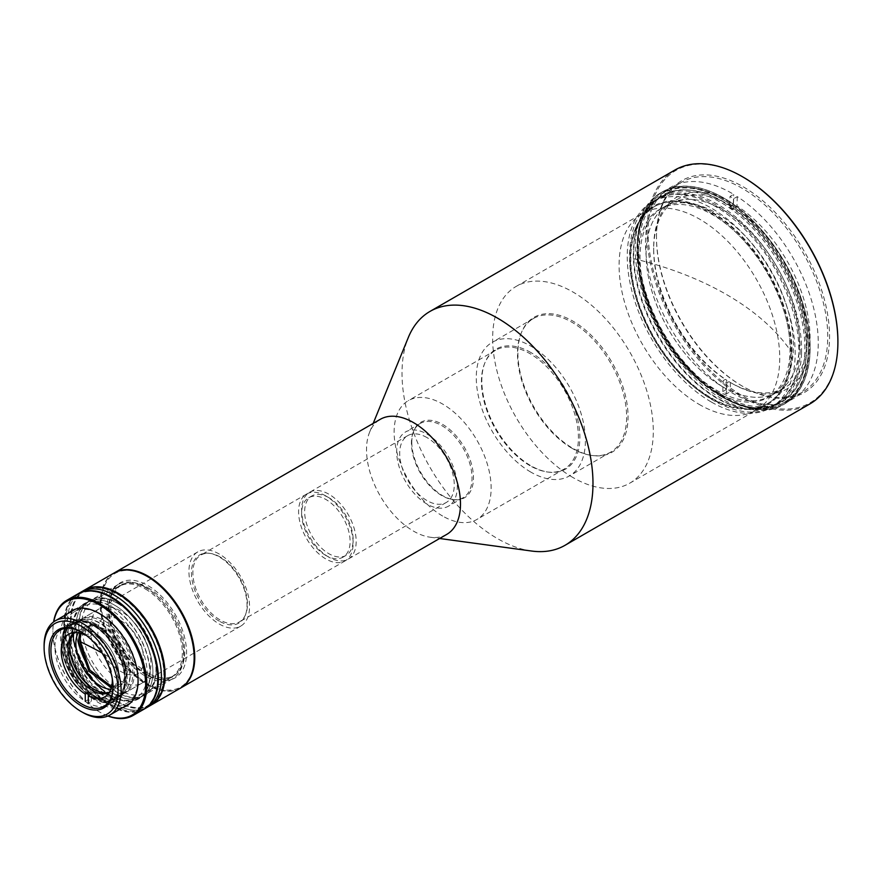 <?xml version="1.0" encoding="UTF-8"?>
<svg xmlns="http://www.w3.org/2000/svg" width="882" height="882" viewBox="0 0 882 882"><rect width="100%" height="100%" fill="white"/><g stroke="black" fill="none" stroke-linecap="round" stroke-linejoin="round"><path stroke-width="0.66" stroke-dasharray="4.41 3.31" d="M791.463 352.028A113.602 65.588 -120 0 0 711.697 212.584A113.602 65.588 -120 0 0 654.345 206.642A113.602 65.588 -120 0 0 630.817 258.007A113.602 65.588 -120 0 0 710.594 397.451A113.602 65.588 -120 0 0 767.946 403.394A113.602 65.588 -120 0 0 791.463 352.028A284.61 165.441 0.3 0 0 630.817 258.007M698.864 404.221A113.602 65.588 -120 0 0 756.216 410.174A113.602 65.588 -120 0 0 773.735 319.493A113.602 65.588 -120 0 0 699.966 219.353A113.602 65.588 -120 0 0 642.614 213.411A113.602 65.588 -120 0 0 625.095 304.092A113.602 65.588 -120 0 0 698.864 404.221M81.023 633.408L91.463 624.302L107.913 630.09L122.521 648.016L128.32 669.526L123.723 683.274L111.683 686.527M120.614 680.959A42.865 24.751 -120 0 0 142.046 683.087A42.865 24.751 -120 0 0 148.617 648.733A42.865 24.751 -120 0 0 120.614 610.961A42.865 24.751 -120 0 0 99.181 608.834A42.865 24.751 -120 0 0 92.61 643.187A42.865 24.751 -120 0 0 120.614 680.959M104.054 620.52A42.865 24.751 60 0 1 132.057 658.292A42.865 24.751 60 0 1 125.487 692.646A42.865 24.751 60 0 1 104.054 690.518A42.865 24.751 60 0 1 76.05 652.746A42.865 24.751 60 0 1 82.621 618.392A42.865 24.751 60 0 1 104.054 620.52M97.88 632.835C96.469 665.855 144.725 693.781 143.347 659.086C144.747 626.066 96.502 598.139 97.88 632.835M674.906 170.028A135.034 77.958 -120 0 0 654.201 278.227A135.034 77.958 -120 0 0 742.423 397.22A135.034 77.958 -120 0 0 809.93 403.901M531.57 551.029A135.034 77.958 60 0 1 497.503 538.615A135.034 77.958 60 0 1 408.3 337.53M446.722 534.404A66.448 38.367 60 0 1 430.262 537.226A66.448 38.367 60 0 1 413.504 531.118A66.448 38.367 60 0 1 369.613 432.169A66.448 38.367 60 0 1 380.274 419.325M743.03 177.061A134.174 77.462 -120 0 0 648.149 231.834A134.174 77.462 -120 0 0 743.03 396.161A134.174 77.462 -120 0 0 837.9 341.742M180.7 687.993A66.448 38.367 60 0 1 147.779 684.531A66.448 38.367 60 0 1 104.451 626.253A66.448 38.367 60 0 1 114.252 572.914M656.484 237.699A121.099 69.921 60 0 1 681.566 182.265A121.099 69.921 60 0 1 742.115 188.263A121.099 69.921 60 0 1 827.746 336.582A121.099 69.921 60 0 1 802.664 392.016A121.099 69.921 60 0 1 742.115 386.018L742.115 386.018A121.099 69.921 60 0 1 656.484 237.699L656.484 236.652A122.389 70.659 -120 0 0 743.019 386.537A122.389 70.659 -120 0 0 829.565 336.582A122.389 70.659 -120 0 0 743.03 186.686A122.389 70.659 -120 0 0 656.484 236.652M147.779 587.577A52.303 30.197 60 0 1 181.946 633.662A52.303 30.197 60 0 1 173.93 675.568A52.303 30.197 60 0 1 147.779 672.977A52.303 30.197 60 0 1 113.613 626.893A52.303 30.197 60 0 1 121.628 584.987A52.303 30.197 60 0 1 147.779 587.577M145.354 588.978A52.303 30.197 60 0 1 179.52 635.062A52.303 30.197 60 0 1 171.505 676.968A52.303 30.197 60 0 1 145.354 674.377A52.303 30.197 60 0 1 111.187 628.293A52.303 30.197 60 0 1 119.202 586.387A52.303 30.197 60 0 1 145.354 588.978M723.626 396.691A121.099 69.921 60 0 1 644.51 289.98A121.099 69.921 60 0 1 663.077 192.938A121.099 69.921 60 0 1 723.626 198.935A121.099 69.921 60 0 1 802.741 305.646A121.099 69.921 60 0 1 784.175 402.688A121.099 69.921 60 0 1 723.626 396.691M145.354 587.225A54.441 31.432 60 0 1 180.92 635.194A54.441 31.432 60 0 1 172.574 678.82A54.441 31.432 60 0 1 145.354 676.13A54.441 31.432 60 0 1 109.787 628.149A54.441 31.432 60 0 1 118.133 584.523A54.441 31.432 60 0 1 145.354 587.225M721.807 398.796A122.389 70.659 60 0 1 641.853 290.939A122.389 70.659 60 0 1 660.618 192.871A122.389 70.659 60 0 1 721.807 198.935A122.389 70.659 60 0 1 801.76 306.782A122.389 70.659 60 0 1 782.996 404.849A122.389 70.659 60 0 1 721.807 398.796M723.626 197.888A122.389 70.659 -120 0 0 662.437 191.824A122.389 70.659 -120 0 0 643.673 289.891A122.389 70.659 -120 0 0 723.626 397.738A122.389 70.659 -120 0 0 784.815 403.802A122.389 70.659 -120 0 0 803.579 305.734A122.389 70.659 -120 0 0 723.626 197.888M720.903 396.338A118.739 68.553 60 0 1 636.936 250.918A118.739 68.553 60 0 1 642.46 219.508A118.739 68.553 60 0 1 661.522 196.554A118.739 68.553 60 0 1 720.903 202.441A118.739 68.553 60 0 1 804.858 347.861A118.739 68.553 60 0 1 780.272 402.225A118.739 68.553 60 0 1 750.858 407.252A118.739 68.553 60 0 1 720.903 396.338M637.322 250.08A119.489 68.983 -120 0 0 751.949 407.407A119.489 68.983 -120 0 0 806.291 347.64A119.489 68.983 -120 0 0 737.132 211.768A119.489 68.983 -120 0 0 642.879 218.482A119.489 68.983 -120 0 0 637.322 250.08M113.05 686.714A43.935 25.369 -120 0 0 113.061 686.196L113.061 687.243M711.201 401.938A118.739 68.553 60 0 1 633.629 297.3A118.739 68.553 60 0 1 651.831 202.154A118.739 68.553 60 0 1 711.201 208.031A118.739 68.553 60 0 1 788.773 312.669A118.739 68.553 60 0 1 770.57 407.826A118.739 68.553 60 0 1 711.201 401.938M113.061 686.196A43.935 25.369 -120 0 0 81.993 632.383A43.935 25.369 -120 0 0 81.541 632.129M93.448 625.768A43.935 25.369 -120 0 0 71.475 623.596A43.935 25.369 -120 0 0 64.739 658.799A43.935 25.369 -120 0 0 93.448 697.519A43.935 25.369 -120 0 0 115.421 699.691A43.935 25.369 -120 0 0 122.157 664.488A43.935 25.369 -120 0 0 93.448 625.768M711.201 211.625A114.34 66.018 -120 0 0 635.668 228.074A114.34 66.018 -120 0 0 711.201 398.344A114.34 66.018 -120 0 0 740.042 408.862A114.34 66.018 -120 0 0 790.702 333.958A114.34 66.018 -120 0 0 711.201 211.625M710.286 398.267A113.602 65.588 60 0 1 635.249 229.1A113.602 65.588 60 0 1 653.485 207.138A113.602 65.588 60 0 1 710.286 212.76A113.602 65.588 60 0 1 784.495 312.867A113.602 65.588 60 0 1 767.086 403.89A113.602 65.588 60 0 1 738.951 408.708A113.602 65.588 60 0 1 710.286 398.267M93.448 698.566A45.225 26.107 60 0 1 63.901 658.722A45.225 26.107 60 0 1 70.836 622.483A45.225 26.107 60 0 1 93.448 624.721A45.225 26.107 60 0 1 122.995 664.565A45.225 26.107 60 0 1 116.06 700.815A45.225 26.107 60 0 1 93.448 698.566M95.267 623.673A45.225 26.107 -120 0 0 72.655 621.424A45.225 26.107 -120 0 0 65.72 657.663A45.225 26.107 -120 0 0 95.267 697.519A45.225 26.107 -120 0 0 117.879 699.757A45.225 26.107 -120 0 0 124.814 663.518A45.225 26.107 -120 0 0 95.267 623.673M572.98 477.548A113.602 65.588 60 0 1 498.76 377.441A113.602 65.588 60 0 1 516.179 286.407A113.602 65.588 60 0 1 572.98 292.041A113.602 65.588 60 0 1 647.19 392.137A113.602 65.588 60 0 1 629.77 483.171A113.602 65.588 60 0 1 572.98 477.548M95.267 696.196A43.615 25.181 60 0 1 64.937 649.549A43.615 25.181 60 0 1 84.264 620.983A43.615 25.181 60 0 1 95.267 624.985A43.615 25.181 60 0 1 124.075 689.933A43.615 25.181 60 0 1 95.267 696.196M96.171 625.062A42.865 24.751 -120 0 0 85.356 621.126A42.865 24.751 -120 0 0 74.738 622.946A42.865 24.751 -120 0 0 68.168 657.299A42.865 24.751 -120 0 0 96.171 695.071A42.865 24.751 -120 0 0 117.604 697.188A42.865 24.751 -120 0 0 124.494 688.908A42.865 24.751 -120 0 0 96.171 625.062M572.065 448.321A77.164 44.552 60 0 1 517.502 353.814A77.164 44.552 60 0 1 521.097 333.407A77.164 44.552 60 0 1 533.489 318.49A77.164 44.552 60 0 1 572.065 322.316A77.164 44.552 60 0 1 626.628 416.811A77.164 44.552 60 0 1 610.653 452.135A77.164 44.552 60 0 1 591.535 455.41A77.164 44.552 60 0 1 572.065 448.321M517.888 352.987A77.903 44.982 -120 0 0 592.627 455.564A77.903 44.982 -120 0 0 628.061 416.591A77.903 44.982 -120 0 0 582.969 328.005A77.903 44.982 -120 0 0 521.516 332.382A77.903 44.982 -120 0 0 517.888 352.987M219.243 554.017A42.865 24.751 -120 0 0 197.811 551.889A42.865 24.751 -120 0 0 191.24 586.243A42.865 24.751 -120 0 0 219.243 624.015A42.865 24.751 -120 0 0 240.676 626.143A42.865 24.751 -120 0 0 247.247 591.789A42.865 24.751 -120 0 0 219.243 554.017M530.843 472.113A77.164 44.552 60 0 1 480.436 404.121A77.164 44.552 60 0 1 492.266 342.293A77.164 44.552 60 0 1 530.843 346.119A77.164 44.552 60 0 1 581.249 414.11A77.164 44.552 60 0 1 569.419 475.938A77.164 44.552 60 0 1 530.843 472.113M219.243 621.126A39.326 22.7 60 0 1 191.901 579.055A39.326 22.7 60 0 1 209.321 553.301A39.326 22.7 60 0 1 219.243 556.906A39.326 22.7 60 0 1 245.218 615.471A39.326 22.7 60 0 1 219.243 621.126M220.147 556.994A38.576 22.27 -120 0 0 210.412 553.444A38.576 22.27 -120 0 0 200.864 555.076A38.576 22.27 -120 0 0 194.944 586.001A38.576 22.27 -120 0 0 220.147 619.991A38.576 22.27 -120 0 0 239.441 621.909A38.576 22.27 -120 0 0 245.637 614.445A38.576 22.27 -120 0 0 220.147 556.994M530.843 352.502A69.325 40.032 -120 0 0 485.045 362.48A69.325 40.032 -120 0 0 530.843 465.718A69.325 40.032 -120 0 0 548.339 472.102A69.325 40.032 -120 0 0 579.055 426.679A69.325 40.032 -120 0 0 530.843 352.502M529.939 465.641A68.587 39.602 60 0 1 484.626 363.505A68.587 39.602 60 0 1 495.64 350.242A68.587 39.602 60 0 1 529.939 353.638A68.587 39.602 60 0 1 574.744 414.077A68.587 39.602 60 0 1 564.226 469.037A68.587 39.602 60 0 1 547.237 471.947A68.587 39.602 60 0 1 529.939 465.641M325.866 495.96A38.576 22.27 -120 0 0 306.572 494.052A38.576 22.27 -120 0 0 300.663 524.966A38.576 22.27 -120 0 0 325.866 558.956A38.576 22.27 -120 0 0 345.149 560.875A38.576 22.27 -120 0 0 351.069 529.961A38.576 22.27 -120 0 0 325.866 495.96M442.632 516.047A68.587 39.602 60 0 1 397.826 455.608A68.587 39.602 60 0 1 408.344 400.637A68.587 39.602 60 0 1 442.632 404.044A68.587 39.602 60 0 1 487.448 464.483A68.587 39.602 60 0 1 476.93 519.443A68.587 39.602 60 0 1 442.632 516.047M325.866 555.462A34.299 19.801 60 0 1 303.463 525.242A34.299 19.801 60 0 1 308.711 497.757A34.299 19.801 60 0 1 325.866 499.455A34.299 19.801 60 0 1 348.269 529.674A34.299 19.801 60 0 1 343.01 557.159A34.299 19.801 60 0 1 325.866 555.462M328.898 497.713A34.299 19.801 -120 0 0 311.743 496.015A34.299 19.801 -120 0 0 306.495 523.489A34.299 19.801 -120 0 0 328.898 553.709A34.299 19.801 -120 0 0 346.042 555.406A34.299 19.801 -120 0 0 351.301 527.932A34.299 19.801 -120 0 0 328.898 497.713M441.728 495.563A42.865 24.751 60 0 1 411.42 443.062A42.865 24.751 60 0 1 413.415 431.728A42.865 24.751 60 0 1 420.295 423.437A42.865 24.751 60 0 1 441.728 425.565A42.865 24.751 60 0 1 472.035 478.066A42.865 24.751 60 0 1 463.16 497.691A42.865 24.751 60 0 1 452.543 499.51A42.865 24.751 60 0 1 441.728 495.563M411.795 442.235A43.615 25.181 -120 0 0 453.635 499.653A43.615 25.181 -120 0 0 473.469 477.846A43.615 25.181 -120 0 0 448.232 428.255A43.615 25.181 -120 0 0 413.834 430.703A43.615 25.181 -120 0 0 411.795 442.235M426.987 504.074A42.865 24.751 60 0 1 398.984 466.302A42.865 24.751 60 0 1 405.555 431.96A42.865 24.751 60 0 1 426.987 434.076A42.865 24.751 60 0 1 454.991 471.848A42.865 24.751 60 0 1 448.42 506.202A42.865 24.751 60 0 1 426.987 504.074M328.898 557.215A38.576 22.27 60 0 1 303.695 523.213A38.576 22.27 60 0 1 309.604 492.299A38.576 22.27 60 0 1 328.898 494.207A38.576 22.27 60 0 1 354.101 528.208A38.576 22.27 60 0 1 348.181 559.122A38.576 22.27 60 0 1 328.898 557.215M426.987 437.582A38.576 22.27 -120 0 0 407.693 435.664A38.576 22.27 -120 0 0 401.784 466.578A38.576 22.27 -120 0 0 426.987 500.579A38.576 22.27 -120 0 0 446.27 502.486A38.576 22.27 -120 0 0 452.19 471.572A38.576 22.27 -120 0 0 426.987 437.582M82.599 712.358A54.441 31.432 60 0 1 44.1 645.679M81.993 632.383L81.078 631.854M719.933 385.147A108.453 62.611 60 0 1 651.401 289.45A108.453 62.611 60 0 1 668.556 204.381A108.453 62.611 60 0 1 725.632 211.46A108.453 62.611 60 0 1 794.164 307.157A108.453 62.611 60 0 1 777.009 392.225A108.453 62.611 60 0 1 719.933 385.147M713.869 388.642A108.453 62.611 60 0 1 645.337 292.945A108.453 62.611 60 0 1 662.492 207.876A108.453 62.611 60 0 1 719.569 214.954A108.453 62.611 60 0 1 788.1 310.651A108.453 62.611 60 0 1 770.945 395.72A108.453 62.611 60 0 1 713.869 388.642M801.529 353.318A118.739 68.553 60 0 1 776.998 404.11A118.739 68.553 60 0 1 747.583 409.149A118.739 68.553 60 0 1 714.508 396.36A118.739 68.553 60 0 1 633.728 249.231A118.739 68.553 60 0 1 639.196 221.393A118.739 68.553 60 0 1 658.259 198.439A118.739 68.553 60 0 1 720.748 206.19A118.739 68.553 60 0 1 801.529 353.318M719.657 393.383A118.739 68.553 -120 0 0 782.147 401.134A118.739 68.553 -120 0 0 800.933 307.994A118.739 68.553 -120 0 0 725.897 203.213A118.739 68.553 -120 0 0 663.407 195.462A118.739 68.553 -120 0 0 644.621 288.612A118.739 68.553 -120 0 0 719.657 393.383M800.095 353.517A118.001 68.123 -120 0 0 733.383 217.016A118.001 68.123 -120 0 0 638.777 222.418A118.001 68.123 -120 0 0 633.342 250.08A118.001 68.123 -120 0 0 746.492 408.994A118.001 68.123 -120 0 0 800.095 353.517M110.856 689.305A34.718 20.043 -120 0 0 117.78 687.695A34.718 20.043 -120 0 0 123.094 659.868A34.718 20.043 -120 0 0 100.416 629.274A34.718 20.043 -120 0 0 83.051 627.554A34.718 20.043 -120 0 0 78.2 632.736M75.014 632.493A34.718 20.043 60 0 1 76.988 631.049A34.718 20.043 60 0 1 94.352 632.769A34.718 20.043 60 0 1 117.041 663.363A34.718 20.043 60 0 1 111.716 691.19A34.718 20.043 60 0 1 109.478 692.183A34.718 20.043 -120 0 0 111.716 691.19A34.718 20.043 -120 0 0 117.041 663.363A34.718 20.043 -120 0 0 94.352 632.769A34.718 20.043 -120 0 0 76.988 631.049A34.718 20.043 -120 0 0 75.014 632.493M94.352 696.119A42.865 24.751 -120 0 0 115.785 698.246A42.865 24.751 -120 0 0 122.355 663.892A42.865 24.751 -120 0 0 94.352 626.121A42.865 24.751 -120 0 0 72.919 623.993A42.865 24.751 -120 0 0 66.348 658.347A42.865 24.751 -120 0 0 94.352 696.119M99.501 693.142A42.865 24.751 -120 0 0 120.944 695.27A42.865 24.751 -120 0 0 127.824 686.979A42.865 24.751 -120 0 0 99.501 623.144A42.865 24.751 -120 0 0 88.685 619.208A42.865 24.751 -120 0 0 78.068 621.027A42.865 24.751 -120 0 0 71.497 655.37A42.865 24.751 -120 0 0 99.501 693.142M100.416 692.017A42.127 24.321 -120 0 0 128.243 685.964A42.127 24.321 -120 0 0 100.416 623.221A42.127 24.321 -120 0 0 89.788 619.351A42.127 24.321 -120 0 0 71.122 646.947A42.127 24.321 -120 0 0 100.416 692.017M729.612 207.413A108.453 62.611 60 0 1 731.432 208.516A108.453 62.611 60 0 1 733.251 209.684L735.368 208.461L736.955 205.87A110.592 63.857 -120 0 1 810.04 341.113A110.592 63.857 -120 0 1 731.873 383.35A110.592 63.857 -120 0 1 730.439 382.501L728.984 381.663L726.856 382.898A108.453 62.611 60 0 1 725.037 381.785A108.453 62.611 60 0 1 723.229 380.616L725.346 379.392L726.801 380.23A110.592 63.857 -120 0 1 653.672 247.897A110.592 63.857 -120 0 1 653.738 244.182A110.592 63.857 -120 0 1 733.317 203.599L731.74 206.179L729.612 207.413L730.02 196.443L733.659 194.349A122.168 70.538 -120 0 0 670.794 187.249A122.168 70.538 -120 0 0 651.07 281.656A122.168 70.538 -120 0 0 726.459 389.48L722.821 391.586A122.168 70.538 -120 0 0 724.64 392.744A122.168 70.538 -120 0 0 726.459 393.857L730.098 391.751A122.168 70.538 -120 0 0 792.962 398.851A122.168 70.538 -120 0 0 812.686 304.444A122.168 70.538 -120 0 0 737.286 196.62L733.659 198.726A122.168 70.538 -120 0 0 731.839 197.568A122.168 70.538 -120 0 0 730.02 196.443M731.74 206.179A108.453 62.611 -120 0 0 676.13 200.005A108.453 62.611 -120 0 0 653.738 246.001A108.453 62.611 -120 0 0 653.672 249.65A108.453 62.611 -120 0 0 725.346 379.392M719.591 384.927A108.453 62.611 60 0 1 651.335 289.23A108.453 62.611 60 0 1 668.556 204.381A108.453 62.611 60 0 1 725.974 211.669A108.453 62.611 60 0 1 794.23 307.377A108.453 62.611 60 0 1 777.009 392.225A108.453 62.611 60 0 1 719.591 384.927M719.216 394.86A120.889 69.788 -120 0 0 722.777 396.999A120.889 69.788 -120 0 0 808.243 349.702A120.889 69.788 -120 0 0 726.338 201.735A120.889 69.788 -120 0 0 637.3 248.956A120.889 69.788 -120 0 0 719.216 394.86M720.087 395.368A122.168 70.538 -120 0 0 723.692 397.528A122.168 70.538 -120 0 0 784.771 403.581A122.168 70.538 -120 0 0 804.175 307.994A122.168 70.538 -120 0 0 727.286 200.192A122.168 70.538 -120 0 0 662.603 191.967A122.168 70.538 -120 0 0 637.3 247.897A122.168 70.538 -120 0 0 720.087 395.368M728.984 381.663A108.453 62.611 -120 0 0 730.362 382.479A108.453 62.611 -120 0 0 784.583 387.848A108.453 62.611 -120 0 0 802.135 304.169A108.453 62.611 -120 0 0 735.368 208.461M730.439 382.501L730.098 391.751M737.286 196.62L736.955 205.87M733.317 203.599L733.659 194.349M726.459 389.48L726.801 380.23M726.856 382.898L726.459 393.857M733.659 198.726L733.251 209.684M722.821 391.586L723.229 380.616M74.518 632.515A34.718 20.043 60 0 1 75.168 632.096A34.718 20.043 60 0 1 77.473 631.082A34.718 20.043 60 0 1 92.533 633.816A34.718 20.043 60 0 1 114.583 662.437A34.718 20.043 60 0 1 111.926 690.76A34.718 20.043 60 0 1 109.897 692.238A34.718 20.043 60 0 1 109.214 692.602M94.352 625.415L94.352 625.415A43.725 25.247 60 0 1 125.266 678.975A43.725 25.247 60 0 1 94.352 696.824A43.725 25.247 60 0 1 63.438 643.276A43.725 25.247 60 0 1 94.352 625.415L93.448 624.897A45.015 25.986 60 0 1 125.266 680.022A45.015 25.986 60 0 1 115.95 700.628A45.015 25.986 60 0 1 93.448 698.401A45.015 25.986 60 0 1 64.033 658.733A45.015 25.986 60 0 1 70.935 622.67A45.015 25.986 60 0 1 93.448 624.897L94.352 625.415M88.288 629.66A45.015 25.986 60 0 1 116.457 669.383A45.015 25.986 60 0 1 109.28 704.475A45.015 25.986 60 0 1 88.288 703.075L91.32 701.333A45.015 25.986 60 0 1 89.81 700.495A45.015 25.986 60 0 1 88.288 699.58L85.256 701.333A45.015 25.986 60 0 1 57.087 661.61A45.015 25.986 60 0 1 64.265 626.518A45.015 25.986 60 0 1 85.256 627.907L88.288 626.165A45.015 25.986 60 0 1 89.81 626.992A45.015 25.986 60 0 1 91.32 627.907L88.288 629.66L88.288 636.903L91.32 635.768A35.401 20.44 -120 0 0 89.81 634.842A35.401 20.44 -120 0 0 88.288 634.015L85.256 635.15M88.288 636.903A36.162 20.881 60 0 1 112.312 678.908M85.256 634.588L85.256 627.907M88.288 695.843L88.288 699.58M88.288 626.165L88.288 634.015M91.32 635.768L91.32 627.907M91.32 701.333L91.32 693.472M111.408 696.074L111.408 696.074A54.871 31.675 60 0 1 72.6 628.877A54.871 31.675 60 0 1 111.408 606.474A54.871 31.675 60 0 1 150.205 673.672A54.871 31.675 60 0 1 111.408 696.074L109.886 695.203A52.722 30.44 60 0 1 72.6 630.63A52.722 30.44 60 0 1 83.525 606.485A52.722 30.44 60 0 1 109.886 609.098A52.722 30.44 60 0 1 144.328 655.569A52.722 30.44 60 0 1 136.247 697.816A52.722 30.44 60 0 1 109.886 695.203L111.408 696.074M111.408 597.72A65.588 37.871 -120 0 0 65.025 624.5A65.588 37.871 -120 0 0 111.408 704.828A65.588 37.871 -120 0 0 157.779 678.401M144.02 709.172A66.448 38.367 60 0 1 110.801 705.876A66.448 38.367 60 0 1 67.396 647.322A66.448 38.367 60 0 1 77.572 594.082M100.791 700.451A52.722 30.44 60 0 1 66.348 653.992A52.722 30.44 60 0 1 74.43 611.744A52.722 30.44 60 0 1 100.791 614.346L99.28 613.475L100.791 614.346A52.722 30.44 60 0 1 138.077 678.931A52.722 30.44 60 0 1 127.162 703.064A52.722 30.44 60 0 1 100.791 700.451M107.913 716.019A66.448 38.367 60 0 1 99.886 712.182L99.886 712.182A66.448 38.367 60 0 1 52.898 630.806A66.448 38.367 60 0 1 53.593 621.931M123.072 707.397A54.871 31.675 60 0 1 99.28 703.075A54.871 31.675 60 0 1 64.43 657.851A54.871 31.675 60 0 1 68.642 613.1M108.078 715.941A65.588 37.871 60 0 1 99.28 711.829A65.588 37.871 60 0 1 52.898 631.501A65.588 37.871 60 0 1 53.747 621.821M52.898 631.501L52.898 630.806M117.471 603.321A54.441 31.432 -120 0 0 90.251 600.631A54.441 31.432 -120 0 0 81.905 644.257A54.441 31.432 -120 0 0 117.471 692.227A54.441 31.432 -120 0 0 144.681 694.928A54.441 31.432 -120 0 0 153.027 651.302A54.441 31.432 -120 0 0 117.471 603.321M114.439 693.98A54.441 31.432 60 0 1 78.873 645.999A54.441 31.432 60 0 1 87.219 602.384A54.441 31.432 60 0 1 114.439 605.074A54.441 31.432 60 0 1 149.995 653.055A54.441 31.432 60 0 1 141.66 696.67A54.441 31.432 60 0 1 114.439 693.98A54.441 31.432 -120 0 0 141.66 696.67A54.441 31.432 -120 0 0 149.995 653.055A54.441 31.432 -120 0 0 114.439 605.074A54.441 31.432 -120 0 0 87.219 602.384A54.441 31.432 -120 0 0 78.873 645.999A54.441 31.432 -120 0 0 114.439 693.98M114.439 703.781A66.448 38.367 -120 0 0 147.658 707.066A66.448 38.367 -120 0 1 114.439 703.781A66.448 38.367 -120 0 1 71.023 645.227A66.448 38.367 -120 0 1 81.21 591.987A66.448 38.367 -120 0 0 71.023 645.227A66.448 38.367 -120 0 0 114.439 703.781M84.242 590.234A66.448 38.367 -120 0 0 74.055 643.474A66.448 38.367 -120 0 0 117.471 702.028A66.448 38.367 -120 0 0 150.69 705.324M111.408 695.733A54.441 31.432 60 0 1 75.841 647.752A54.441 31.432 60 0 1 84.187 604.126A54.441 31.432 60 0 1 111.408 606.827A54.441 31.432 60 0 1 146.974 654.797A54.441 31.432 60 0 1 138.628 698.423A54.441 31.432 60 0 1 111.408 695.733M77.881 593.917A66.448 38.367 -120 0 0 68.079 647.256A66.448 38.367 -120 0 0 111.408 705.523A66.448 38.367 -120 0 0 144.317 708.996M150.987 705.137A66.448 38.367 60 0 1 118.078 701.675A66.448 38.367 60 0 1 118.067 701.675A66.448 38.367 60 0 1 71.089 620.3A66.448 38.367 60 0 1 84.551 590.058M113.954 573.079A66.448 38.367 -120 0 0 100.184 603.497A66.448 38.367 -120 0 0 147.173 684.873A66.448 38.367 -120 0 0 180.391 688.169M147.481 576.552A65.588 37.871 -120 0 0 101.397 603.497A65.588 37.871 -120 0 0 147.779 683.826A65.588 37.871 -120 0 0 194.15 657.057M117.471 594.225A65.588 37.871 60 0 1 163.843 674.554A65.588 37.871 60 0 1 117.471 701.333L117.46 701.322A65.588 37.871 60 0 1 71.089 621.005A65.588 37.871 60 0 1 117.471 594.225M147.779 675.083L147.779 675.083A54.871 31.675 60 0 1 108.982 607.874A54.871 31.675 60 0 1 147.779 585.472A54.871 31.675 60 0 1 186.576 652.68A54.871 31.675 60 0 1 147.779 675.083L146.258 674.201A52.722 30.44 60 0 1 108.982 609.627A52.722 30.44 60 0 1 119.897 585.494A52.722 30.44 60 0 1 146.258 588.096A52.722 30.44 60 0 1 180.711 634.566A52.722 30.44 60 0 1 172.629 676.814A52.722 30.44 60 0 1 146.258 674.201L147.779 675.083M156.268 668.424A52.722 30.44 -120 0 0 118.982 603.85A52.722 30.44 -120 0 0 92.621 601.237A52.722 30.44 -120 0 0 81.695 625.371A52.722 30.44 -120 0 0 118.982 689.956A52.722 30.44 -120 0 0 145.343 692.568A52.722 30.44 -120 0 0 156.268 668.424L156.268 670.177A54.871 31.675 60 0 1 117.471 692.579A54.871 31.675 60 0 1 78.663 625.371A54.871 31.675 60 0 1 117.471 602.979A54.871 31.675 60 0 1 156.268 670.177M118.982 603.85L117.471 602.979M128.32 669.526A345.876 199.696 0 0 0 102.036 652.989M767.946 403.394L756.216 410.174M654.345 206.642L642.614 213.411M142.046 683.087L125.487 692.646M99.181 608.834L82.621 618.392M430.262 537.226L439.633 538.494M742.115 386.018L743.019 386.537M173.93 675.568L171.505 676.968M681.566 182.265L663.077 192.938M172.574 678.82L129.919 703.45M662.437 191.824L660.618 192.871M750.858 407.252L751.949 407.407M661.522 196.554L651.831 202.154M71.475 623.596L60.02 630.211M635.249 229.1L635.668 228.074M72.655 621.424L70.836 622.483M653.485 207.138L516.179 286.407M85.356 621.126L84.264 620.983M591.535 455.41L592.627 455.564M197.811 551.889L74.738 622.946M533.489 318.49L492.266 342.293M210.412 553.444L209.321 553.301M484.626 363.505L485.045 362.48M306.572 494.052L200.864 555.076M495.64 350.242L408.344 400.637M311.743 496.015L308.711 497.757M452.543 499.51L453.635 499.653M420.295 423.437L405.555 431.96M407.693 435.664L309.604 492.299M369.613 432.169L373.185 423.415M121.628 584.987L119.202 586.387M802.664 392.016L784.175 402.688M118.133 584.523L75.477 609.153M784.815 403.802L782.996 404.849M642.46 219.508L642.879 218.482M780.272 402.225L770.57 407.826M115.421 699.691L103.955 706.306M738.951 408.708L740.042 408.862M117.879 699.757L116.06 700.815M767.086 403.89L629.77 483.171M124.494 688.908L124.075 689.933M521.097 333.407L521.516 332.382M240.676 626.143L117.604 697.188M610.653 452.135L569.419 475.938M245.637 614.445L245.218 615.471M547.237 471.947L548.339 472.102M345.149 560.875L239.441 621.909M564.226 469.037L476.93 519.443M346.042 555.406L343.01 557.159M413.415 431.728L413.834 430.703M463.16 497.691L448.42 506.202M446.27 502.486L348.181 559.122M662.492 207.876L676.13 200.005M776.998 404.11L782.147 401.134M638.777 222.418L639.196 221.393M770.945 395.72L784.583 387.848M658.259 198.439L663.407 195.462M746.492 408.994L747.583 409.149M75.168 632.096L83.051 627.554M115.785 698.246L120.944 695.27M128.243 685.964L127.824 686.979M109.897 692.238L117.78 687.695M72.919 623.993L78.068 621.027M89.788 619.351L88.685 619.208M722.777 396.999L723.692 397.528M784.771 403.581L792.962 398.851M637.3 248.956L637.3 247.897M730.362 382.479L731.873 383.35M653.672 249.65L653.672 247.897M662.603 191.967L670.794 187.249M125.266 678.975L125.266 680.022M77.473 631.082L71.089 633.122M115.95 700.628L109.28 704.475M111.926 690.76L106.965 695.27M70.935 622.67L64.265 626.518M654.819 200.534C690.408 177.877 755.003 221.481 782.797 284.258C790.415 300.751 795.366 317.057 797.637 333.175C799.82 349.04 799.125 363.208 795.553 375.655C791.43 389.657 784.065 399.789 773.47 406.051C737.881 428.696 673.286 385.092 645.492 322.316C621.303 271.799 624.71 216.829 654.819 200.534M659.868 209.288C634.489 222.462 630.63 271.965 653.22 319.108C666.208 346.417 683.252 368.158 704.354 384.332C715.644 392.733 726.647 398.19 737.363 400.704C749.369 403.405 759.722 402.269 768.409 397.286C776.943 392.325 783.04 384.111 786.733 372.623C790.018 362.105 790.867 349.823 789.28 335.799C787.406 320.045 782.676 303.937 775.069 287.466C762.037 260.08 744.926 238.294 723.758 222.121C708.61 210.952 694.277 205.076 680.761 204.47C672.9 204.194 665.932 205.793 659.868 209.288M111.364 687.784L119.511 686.505C124.042 683.385 126.258 678.39 126.137 671.511C126.049 663.562 123.546 655.282 118.618 646.66L112.731 638.314L100.173 627.808C94.065 624.732 88.994 624.346 84.948 626.639L79.766 633.056M80.935 619.682C74.783 623.53 71.663 630.299 71.574 640.001C70.328 668.81 104.958 705.798 123.535 693.461C129.687 689.614 132.807 682.844 132.884 673.142C132.73 662.9 129.5 652.559 123.193 642.118L111.849 628.182L96.425 618.701C90.548 616.871 85.378 617.202 80.935 619.682M72.6 630.63L72.6 628.877M74.43 611.744L83.525 606.485M127.162 703.064L136.247 697.816M138.077 678.931L138.077 680.672M99.28 711.829L99.886 712.182M84.187 604.126L90.251 600.631M138.628 698.423L144.681 694.928M108.982 609.627L108.982 607.874M92.621 601.237L119.897 585.494M71.089 621.005L71.089 620.3M145.343 692.568L172.629 676.814"/><path stroke-width="1.32" d="M111.683 686.527L89.854 670.044L79.788 641.512L81.023 633.408M565.02 545.308L809.93 403.901A135.034 77.958 -120 0 0 837.9 342.095A135.034 77.958 -120 0 0 742.423 176.709L742.423 176.709A135.034 77.958 -120 0 0 674.906 170.028L429.986 311.423A135.034 77.958 60 0 1 497.503 318.115A135.034 77.958 60 0 1 585.714 437.108A135.034 77.958 60 0 1 565.02 545.308A135.034 77.958 60 0 1 531.57 551.029L439.633 538.494M114.252 572.914A66.448 38.367 60 0 1 114.561 572.738L380.274 419.325A66.448 38.367 60 0 1 413.504 422.61A66.448 38.367 60 0 1 456.909 481.164A66.448 38.367 60 0 1 446.722 534.404L180.997 687.817A66.448 38.367 60 0 1 180.7 687.993M837.9 341.742A134.174 77.462 -120 0 0 837.9 341.389A134.174 77.462 -120 0 0 743.03 177.061L742.423 176.709L743.03 177.061M114.561 572.738A66.448 38.367 60 0 1 147.779 576.023A66.448 38.367 60 0 1 191.185 634.577A66.448 38.367 60 0 1 180.997 687.817M44.1 647.432L44.1 645.679A54.441 31.432 60 0 1 55.379 620.763A54.441 31.432 60 0 1 82.599 623.453A54.441 31.432 60 0 1 118.166 671.434A54.441 31.432 60 0 1 109.82 715.059A54.441 31.432 60 0 1 82.599 712.358L81.078 711.487A52.303 30.197 60 0 1 44.1 647.432A52.303 30.197 60 0 1 81.078 626.088A52.303 30.197 60 0 1 118.056 690.132A52.303 30.197 60 0 1 81.078 711.487L82.599 712.358M81.541 632.129A43.935 25.369 -120 0 0 60.02 630.211A43.935 25.369 -120 0 0 50.924 650.321A43.935 25.369 -120 0 0 81.993 704.134A43.935 25.369 -120 0 0 103.955 706.306A43.935 25.369 -120 0 0 113.05 686.714M113.061 687.243A45.225 26.107 60 0 1 81.078 705.71A45.225 26.107 60 0 1 49.105 650.321A45.225 26.107 60 0 1 81.078 631.854A45.225 26.107 60 0 1 113.061 687.243M373.185 423.415L408.3 337.53A135.034 77.958 60 0 1 429.986 311.423M78.2 632.736A34.718 20.043 -120 0 0 100.416 685.976A34.718 20.043 -120 0 0 110.856 689.305M94.352 689.47A34.718 20.043 60 0 1 72.28 660.805A34.718 20.043 60 0 1 75.014 632.493A34.718 20.043 -120 0 0 72.28 660.805A34.718 20.043 -120 0 0 94.352 689.47A34.718 20.043 -120 0 0 109.478 692.183A34.718 20.043 60 0 1 94.352 689.47M109.214 692.602A34.718 20.043 60 0 1 92.533 690.518A34.718 20.043 60 0 1 70.031 660.53A34.718 20.043 60 0 1 74.518 632.515M85.256 701.333L85.256 694.09L88.288 691.72A35.401 20.44 -120 0 0 89.81 692.657A35.401 20.44 -120 0 0 91.32 693.472L88.288 695.843L88.288 703.075M85.256 694.09A36.162 20.881 60 0 1 62.357 660.133A36.162 20.881 60 0 1 71.089 633.122A36.162 20.881 60 0 1 85.256 635.15L85.256 634.588M112.312 678.908A36.162 20.881 60 0 1 106.965 695.27A36.162 20.881 60 0 1 88.288 695.843L88.288 691.72M157.779 678.401A65.588 37.871 -120 0 0 157.779 678.049A65.588 37.871 -120 0 0 111.408 597.72L110.801 597.379A66.448 38.367 60 0 1 157.779 678.754A66.448 38.367 60 0 1 144.02 709.172L133.105 715.467A66.448 38.367 60 0 1 107.913 716.019M53.593 621.931A66.448 38.367 60 0 1 66.668 600.388A66.448 38.367 60 0 1 99.886 603.674A66.448 38.367 60 0 1 146.864 685.049A66.448 38.367 60 0 1 133.105 715.467M68.642 613.1A54.871 31.675 60 0 1 99.28 613.475L99.28 613.475A54.871 31.675 60 0 1 138.077 680.672A54.871 31.675 60 0 1 123.072 707.397M53.747 621.821A65.588 37.871 60 0 1 103.701 607.522A65.588 37.871 60 0 1 145.651 685.049A65.588 37.871 60 0 1 108.078 715.941M66.668 600.388L77.572 594.082A66.448 38.367 60 0 1 110.801 597.379L111.408 597.72M144.317 708.996A66.448 38.367 -120 0 0 144.626 708.819L147.658 707.066A66.448 38.367 -120 0 0 157.845 653.827A66.448 38.367 -120 0 0 114.439 595.273A66.448 38.367 -120 0 0 81.21 591.987L84.242 590.234A66.448 38.367 -120 0 1 117.471 593.52A66.448 38.367 -120 0 1 160.877 652.074A66.448 38.367 -120 0 1 150.69 705.324L147.658 707.066A66.448 38.367 -120 0 0 157.845 653.827A66.448 38.367 -120 0 0 114.439 595.273A66.448 38.367 -120 0 0 81.21 591.987L78.178 593.729A66.448 38.367 -120 0 0 77.881 593.917M144.626 708.819A66.448 38.367 -120 0 0 154.813 655.58A66.448 38.367 -120 0 0 111.408 597.026A66.448 38.367 -120 0 0 78.178 593.729M84.551 590.058A66.448 38.367 60 0 1 84.848 589.882A66.448 38.367 60 0 1 118.078 593.178A66.448 38.367 60 0 1 161.483 651.721A66.448 38.367 60 0 1 151.296 704.972A66.448 38.367 60 0 1 150.987 705.137M151.296 704.972L180.391 688.169A66.448 38.367 -120 0 0 194.15 657.752A66.448 38.367 -120 0 0 147.173 576.376L147.173 576.376A66.448 38.367 -120 0 0 113.954 573.079L84.848 589.882M194.15 657.752L194.15 657.057A65.588 37.871 -120 0 0 147.779 576.729A65.588 37.871 -120 0 0 147.481 576.552M102.036 652.989A345.876 199.696 0 0 0 79.788 641.512M837.9 341.389L837.9 342.095M129.919 703.45L109.82 715.059M75.477 609.153L55.379 620.763M79.766 633.056L78.322 641.633L88.983 671.29L111.364 687.784M157.779 678.049L157.779 678.754M147.779 576.729L147.173 576.376"/></g></svg>
